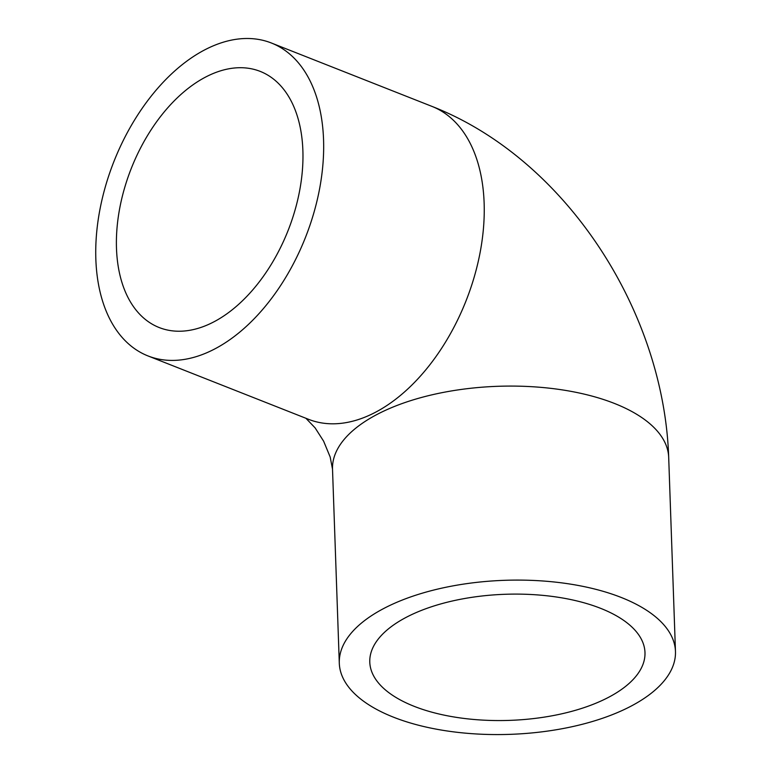 <?xml version="1.0" encoding="UTF-8"?>
<svg xmlns="http://www.w3.org/2000/svg" width="773" height="773" viewBox="0 0 773 773"><rect width="100%" height="100%" fill="white"/><g stroke="black" fill="none" stroke-linecap="round" stroke-linejoin="round"><path stroke-width="1.16" d="M205.415 77.165A137.681 84.325 111.5 0 1 260.25 71.406A137.681 84.325 111.5 0 1 288.126 230.431A137.681 84.325 111.5 0 1 159.132 327.52A137.681 84.325 111.5 0 1 119.593 208.932A137.681 84.325 111.5 0 1 205.415 77.165M608.612 697.294A137.681 63.086 -2 0 1 458.379 717.663A137.681 63.086 -2 0 1 369.784 662.132A137.681 63.086 -2 0 1 505.184 594.282A137.681 63.086 -2 0 1 644.982 652.528A137.681 63.086 -2 0 1 608.612 697.294M214.904 348.865A168.185 103.012 -68.5 0 0 319.761 187.897A168.185 103.012 -68.5 0 0 271.449 43.027A168.185 103.012 -68.5 0 0 113.873 161.634A168.185 103.012 -68.5 0 0 147.933 355.909A168.185 103.012 -68.5 0 0 214.904 348.865M383.717 608.515A168.185 77.068 -2 0 1 567.247 583.634A168.185 77.068 -2 0 1 675.467 651.465A168.185 77.068 -2 0 1 510.074 734.35A168.185 77.068 -2 0 1 339.299 663.205A168.185 77.068 -2 0 1 383.717 608.515M147.933 355.909L308.514 419.304A168.185 103.012 -68.5 0 0 375.494 412.26A168.185 103.012 -68.5 0 0 480.342 251.293A168.185 103.012 -68.5 0 0 432.039 106.423L271.449 43.027M305.924 418.28L315.133 427.904L323.616 441.17L330.168 456.988L332.516 469.182A168.185 77.068 -2 0 1 376.944 414.502A168.185 77.068 -2 0 1 560.473 389.621A168.185 77.068 -2 0 1 668.693 457.452C663.939 310.968 565.759 158.678 432.039 106.423M675.467 651.465L668.693 457.452M339.299 663.205L332.516 469.182"/></g></svg>
